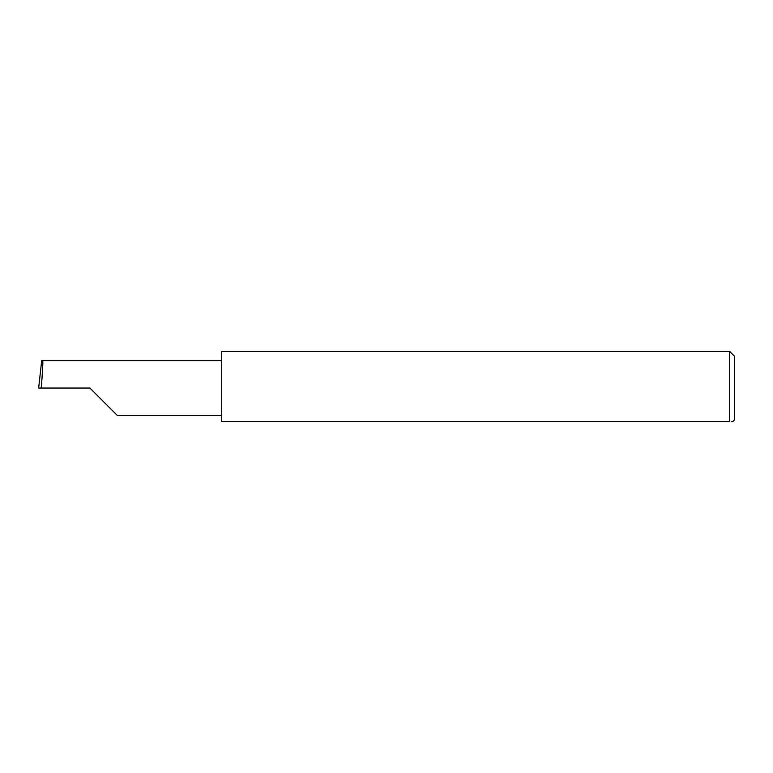 <?xml version="1.0" encoding="UTF-8"?>
<svg xmlns="http://www.w3.org/2000/svg" width="773" height="773" viewBox="0 0 773 773"><rect width="100%" height="100%" fill="white"/><g stroke="black" fill="none" stroke-linecap="round" stroke-linejoin="round"><path stroke-width="1.16" d="M89.91 388.046L117.361 415.497L89.91 388.046L117.361 415.497L89.91 388.046L41.211 388.046C42.438 374.47 43.23 359.377 42.65 360.605L41.703 360.605L38.65 388.046L41.211 388.046M729.702 351.435L221.725 351.435L221.725 421.565L729.702 421.565C733.77 421.565 733.77 421.565 729.702 421.565L729.702 351.435L734.35 356.082L734.35 420.019L732.804 421.565L731.21 421.565M221.725 360.605L42.65 360.605M117.361 415.497L221.725 415.497"/></g></svg>
